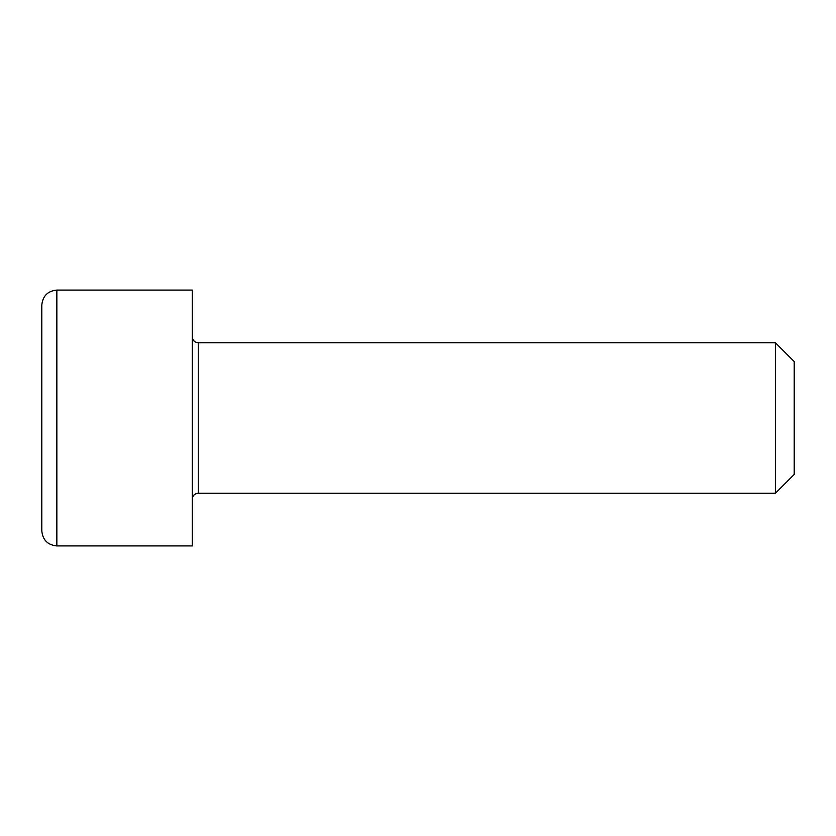 <?xml version="1.0" encoding="UTF-8"?>
<svg xmlns="http://www.w3.org/2000/svg" width="836" height="836" viewBox="0 0 836 836"><rect width="100%" height="100%" fill="white"/><g stroke="black" fill="none" stroke-linecap="round" stroke-linejoin="round"><path stroke-width="1.25" d="M775.39 342.76L794.2 361.57L794.2 474.43L775.39 493.24L775.39 342.76L198.299 342.76C194.642 342.405 192.635 340.398 192.28 336.741M56.848 545.908L192.28 545.908L192.28 290.092L56.848 290.092C47.704 290.98 42.688 295.996 41.8 305.14L41.8 530.86C42.688 540.004 47.704 545.02 56.848 545.908L56.848 290.092M775.39 493.24L198.299 493.24L198.299 342.76M198.299 493.24C194.642 493.595 192.635 495.602 192.28 499.259"/></g></svg>
